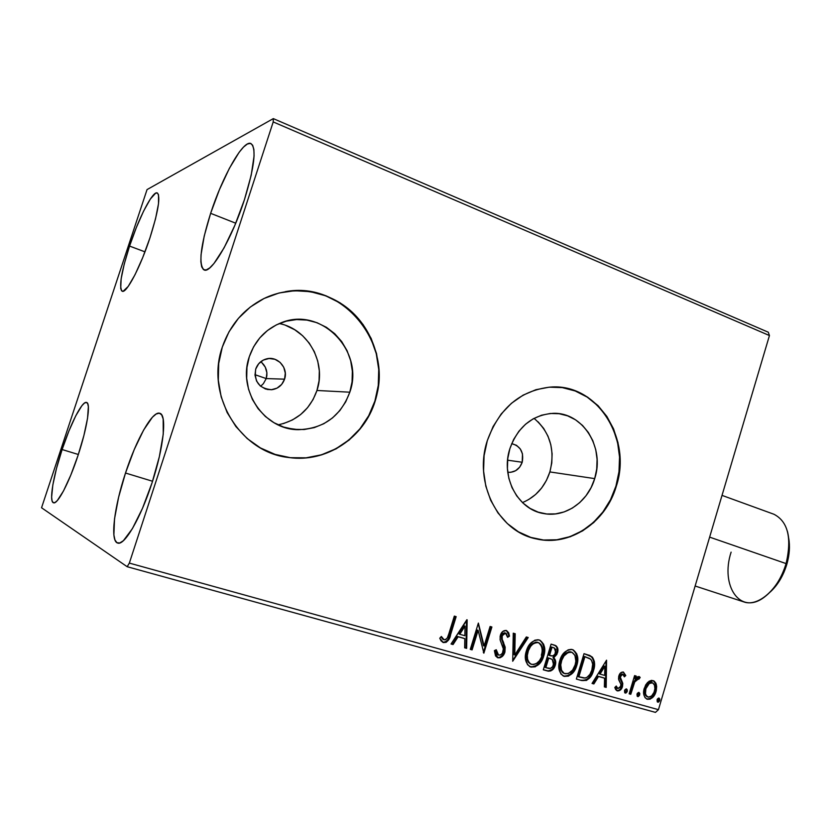 <?xml version="1.0" encoding="UTF-8"?>
<svg xmlns="http://www.w3.org/2000/svg" width="831" height="831" viewBox="0 0 831 831"><rect width="100%" height="100%" fill="white"/><g stroke="black" fill="none" stroke-linecap="round" stroke-linejoin="round"><path stroke-width="1.25" d="M507.762 472.237L510.743 472.309L515.646 470.699L519.666 467.167L522.211 462.254C524.018 452.282 520.518 446.07 511.688 443.629L516.508 445.333L520.289 448.948L522.491 453.923L522.211 462.254L507.585 460.187L522.211 462.254C519.604 469.151 514.96 472.507 508.26 472.299L508.26 472.299M263.385 383.652L266.232 378.583L284.566 379.154C282.322 385.241 278.053 388.763 271.768 389.708C259.324 388.711 253.974 381.824 255.719 369.068L258.67 363.76L263.375 360.041L269.099 358.483L274.978 359.314L280.12 362.389L283.735 367.24L285.293 373.119L284.566 379.154L281.657 384.421L277.014 388.139L271.311 389.739L265.432 388.97L260.259 385.927L256.582 381.076L254.992 375.155L255.719 369.068C257.683 363.625 261.381 360.207 266.834 358.805C277.845 355.907 288.534 368.278 284.566 379.154L266.232 378.583L263.385 383.652L261.277 385.657L263.385 383.652M260.55 386.186L261.277 385.657M278.063 424.838C297.259 420.715 310.223 409.257 316.954 390.477L349.809 392.19C340.71 416.321 323.55 428.817 298.339 429.679C264.414 429.949 237.24 390.518 249.3 356.728L253.632 346.756L259.781 337.895L267.489 330.499L276.432 324.848L286.259 321.161L296.574 319.561L306.961 320.101L317.037 322.719L326.417 327.321L334.737 333.698L341.718 341.593L347.088 350.713L350.682 360.716L352.354 371.218L352.064 381.845L349.809 392.19L345.686 401.892L339.837 410.587L332.473 417.951L323.851 423.706L314.295 427.612L304.136 429.523L293.779 429.336L283.61 427.051L274.022 422.73L265.39 416.518L258.077 408.644L252.385 399.42L248.531 389.199L246.693 378.385L246.952 367.416L249.3 356.728C255.075 340.232 265.795 328.889 281.439 322.677C321.524 306.13 364.747 351.596 349.809 392.19L316.954 390.477C326.593 362.648 308.072 329.055 279.258 323.55M522.47 502.578C535.86 496.948 544.991 486.727 549.873 471.925L594.705 478.614C588.036 501.779 565.36 517.703 543.921 513.6C518.014 509.943 500.387 477.056 509.87 448.678L513.641 439.454L518.939 431.196L525.535 424.236L533.17 418.845L541.532 415.22L550.288 413.485L559.086 413.703L567.604 415.843L575.509 419.8L582.51 425.42L588.358 432.473L592.825 440.69L595.775 449.758L597.084 459.335L596.72 469.068L594.705 478.614L591.101 487.6L586.032 495.712L579.695 502.63L572.32 508.105L564.156 511.917L555.524 513.901L546.746 513.984L538.145 512.135L530.074 508.406L522.834 502.932L516.737 495.91L512.01 487.62L508.863 478.376L507.429 468.528L507.772 458.504L509.87 448.678C517.952 426.656 532.37 414.887 553.134 413.339C582.843 411.989 605.061 447.753 594.705 478.614L549.873 471.925C555.368 449.955 550.091 432.099 534.053 418.367M534.676 538.519L535.808 538.789C569.349 546.943 605.622 522.346 615.937 486.104L616.322 486.166C605.996 522.419 569.713 547.027 536.161 538.872C498.299 531.622 473.234 482.769 487.309 440.638L484.078 455.689L483.58 471.063L485.813 486.135L490.674 500.272L497.956 512.914L507.346 523.561L518.44 531.83L530.791 537.397L543.89 540.098L557.227 539.87L570.305 536.743L582.635 530.874L593.76 522.533L603.296 512.021L610.899 499.743L616.322 486.166L619.365 471.769L619.916 457.071L617.973 442.611L613.569 428.889L606.869 416.435L598.091 405.694L587.538 397.093L575.582 390.986L562.66 387.62L549.26 387.173L535.902 389.708L523.115 395.14L511.408 403.315L501.259 413.911L493.115 426.511L487.309 440.638C499.036 408.468 519.957 390.622 550.08 387.121C596.71 382.759 632.422 438.311 616.322 486.166L615.937 486.104C631.124 440.534 599.733 387.163 555.472 387.017M283.246 456.572L288.721 457.497C326.344 462.95 363.916 437.605 374.895 401.041L375.176 401.061C364.186 437.646 326.604 463.002 288.959 457.538C240.793 452.874 205.049 395.712 222.303 347.109L218.698 363.5L218.314 380.338L221.181 396.906L227.143 412.54L235.942 426.615L247.202 438.56L260.435 447.93L275.103 454.401L290.601 457.746L306.338 457.881L321.711 454.858L336.15 448.833L349.134 440.046L360.207 428.869L368.995 415.708L375.176 401.061L378.562 385.449L379.019 369.431L376.526 353.58L371.177 338.466L363.126 324.63L352.645 312.612L340.097 302.848L325.929 295.753L310.649 291.629L294.839 290.684L279.091 292.979L264.04 298.495L250.308 307.034L238.455 318.294L228.982 331.839L222.303 347.109C229.907 325.087 243.691 308.945 263.666 298.682C292.948 284.244 329.107 290.362 352.5 312.466C375.903 334.592 384.867 370.346 375.176 401.061L374.895 401.041C394.85 345.582 343.67 280.244 285.241 291.691M210.638 213.328L235.744 223.207L210.638 213.328L219.415 189.697L229.366 168.35L239.141 152.291L243.525 147.066L247.337 144.033L250.422 143.379L252.634 145.186L253.881 149.445L254.068 156.031L251.211 175.185L244.439 199.679C231.963 238.611 211.095 274.126 204.114 269.93C198.318 264.59 200.489 245.727 210.638 213.328C222.531 176.297 243.254 139.525 250.931 143.545C256.654 148.261 254.483 166.969 244.439 199.679L234.841 225.357L224.079 247.846L213.983 263.469L209.703 267.935L206.14 269.971L203.439 269.566L201.663 266.772L200.863 261.775L201.04 254.795L204.218 236.066L210.638 213.328M62.117 449.54L78.332 454.495L62.117 449.54L68.838 431.175L75.756 415.812L81.905 405.673L84.388 403.118L86.351 402.401L87.691 403.617L88.366 406.733L87.546 418.284L83.921 435.413L78.031 455.43C69.181 482.51 57.536 504.687 53.527 502.786C48.863 501.914 53.226 476.028 62.117 449.54C70.718 423.301 82.321 400.635 86.569 402.453C91.026 403.108 87.172 428.058 78.031 455.43L70.832 475.01L63.53 490.892L57.329 500.553L54.939 502.568L53.163 502.63L52.052 500.761L51.626 497.083L52.82 485.024L56.508 468.362L62.117 449.54M129.563 246.08L144.968 251.845L129.563 246.08L136.315 227.601L143.586 211.126L150.349 199.035L155.605 193.197L157.402 193.01L158.513 194.734L158.513 203.678L155.522 218.844L149.954 237.843C140.408 267.146 126.354 293.779 122.209 291.234C118.75 287.349 121.201 272.298 129.563 246.08C138.777 217.857 152.8 190.569 157.267 192.948C160.736 196.396 158.295 211.365 149.954 237.843L142.724 257.548L135.037 274.687L128.151 286.498L123.144 291.255L121.586 290.798L120.713 288.492L121.139 278.873L124.245 264.009L129.563 246.08M125.502 473.026L152.551 481.253L125.502 473.026L134.227 449.581L143.628 430.043L152.416 417.204L156.176 413.994L159.303 413.173L161.671 414.835L163.167 418.969L163.25 434.156L159.355 456.655L152.031 482.853C140.761 517.921 124.432 545.957 117.711 543.058C109.921 541.407 114.127 507.17 125.502 473.026C136.398 439.298 152.603 410.431 159.791 413.287C167.083 414.607 163.811 447.265 152.031 482.853L142.496 508.312L132.378 528.682L123.393 540.68L119.778 542.975L116.932 542.705L114.948 539.963L113.878 534.904L114.522 518.887L118.615 497.218L125.502 473.026M127.164 566.711L655.462 712.385L658.443 709.674L129.345 563.096L273.212 121.928L769.444 335.547L658.443 709.674L769.444 335.547L768.301 332.223L273.316 118.615L147.045 189.593L41.55 507.762L127.164 566.711L129.345 563.096L273.212 121.928L273.316 118.615L147.045 189.593L41.55 507.762L127.164 566.711L129.345 563.096L658.443 709.674L655.462 712.385L127.164 566.711M647.744 682.282L645.635 685.014L643.869 689.917L643.869 694.841L645.053 697.687L647.391 699.276L650.226 699.141L654.745 694.706L656.261 690.758L656.646 686.416L655.929 683.3L654.194 681.098L651.618 680.36L648.928 681.316L644.264 688.276C642.81 692.961 643.63 696.555 646.726 699.037L647.391 699.276C651.66 699.297 654.548 696.742 656.033 691.61L656.386 684.734L653.488 680.703L647.744 682.282M629.16 693.833L630.781 694.29L634.728 681.981L637.086 678.937L638.831 679.239L640.171 677.525L639.455 676.704L637.574 676.766L635.424 678.74L636.224 676.06L634.593 675.603L629.16 693.833L630.781 694.29L634.728 681.981L640.171 677.525L639.132 676.548L635.424 678.74L636.224 676.06L634.593 675.603L629.16 693.833M623.406 672.04L620.549 672.954L618.659 676.683L618.7 679.758L620.944 684.36L620.383 687.206L617.932 688.598L616.249 686.042L614.805 687.476L615.688 689.637L617.443 690.904L620.58 689.855L622.481 686.583L622.71 683.165L620.352 677.213L622.076 674.357L623.437 674.699L624.351 676.839L625.774 675.541L623.406 672.04C621.141 671.957 619.614 673.255 618.846 675.946L618.524 678.917L620.944 684.36L620.809 686.219L617.932 688.598L616.249 686.042L614.805 687.476L617.443 690.904C619.936 690.966 621.609 689.522 622.481 686.583L622.783 683.601L620.404 678.096L620.508 676.32L622.835 674.315L624.351 676.839L625.774 675.541L623.406 672.04M581.451 680.485L586.457 680.433L589.875 677.67L592.763 672.695L594.508 665.486L594.373 661.559L592.513 657.331L589.917 655.545L584.016 653.665L576.361 679.062L581.451 680.485C587.559 681.171 591.579 677.847 593.521 670.492C595.328 665.392 594.892 660.905 592.233 657.03L584.016 653.665L576.361 679.062L581.451 680.485M543.308 669.807L548.377 671.199L550.808 670.929L553.394 668.913L555.274 665.267L555.607 661.092L553.737 657.726L556.895 654.371L557.871 649.084L556.292 645.978L551.088 644.129L543.308 669.807L547.795 671.064C551.472 671.417 553.965 669.485 555.274 665.267C556.209 662.214 555.7 659.7 553.737 657.726L557.476 652.875C558.588 649.364 557.809 646.861 555.15 645.355L551.088 644.129L543.308 669.807M512.706 661.247L528.225 637.512L526.324 636.951L514.773 655.025L515.199 633.731L513.267 633.18L512.706 661.247L528.225 637.512L526.324 636.951L514.773 655.025L515.199 633.731L513.267 633.18L512.706 661.247M472.101 649.884L478.116 630.313L483.86 653.176L491.89 626.99L490.093 626.47L484.099 645.999L478.365 623.073L470.284 649.375L472.101 649.884L470.315 649.281L472.101 649.884L478.116 630.313L483.86 653.176L491.89 626.99L490.093 626.47L484.099 645.999L478.365 623.073L470.284 649.375L472.101 649.884M448.875 633.741L447.41 637.772L445.572 639.714L443.598 639.579L441.344 636.463L439.765 638.239L441.095 640.909L443.38 642.592L446.154 642.321L448.345 640.265L456.157 616.644L454.318 616.103L448.875 633.741C448.428 637.138 446.87 639.174 444.201 639.86L441.344 636.463L439.765 638.239L443.38 642.592C447.473 642.218 449.893 639.538 450.641 634.52L456.157 616.644L454.318 616.103L448.875 633.741M466.845 619.739L451.056 643.994L453.061 644.555L458.13 636.764L464.82 638.655L464.654 647.806L466.638 648.357L467.147 619.822L451.056 643.994L453.061 644.555L458.13 636.764L464.82 638.655L464.654 647.806L466.638 648.357L466.845 619.739M497.862 657.82L500.158 657.747L502.246 656.459L504.905 652.138L505.186 647.183L502.236 639.413L501.976 636.671L503.43 633.679L504.988 633.025L506.495 633.762L507.596 637.346L509.476 636.141L508.655 632.713L506.359 630.449L502.599 631.581L500.106 636.39L500.241 640.317L503.337 648.876L502.464 653.114L500.75 654.807L498.558 655.108L496.73 652.875L496.252 649.728L494.393 650.642L495.546 655.95L497.862 657.82C501.332 657.923 503.679 656.023 504.905 652.138L503.638 642.643L502.236 639.413L502.184 635.736L505.528 633.118L507.596 637.346L509.476 636.141L506.359 630.449C503.378 630.324 501.373 631.955 500.366 635.341L500.065 639.569L503.337 648.876L503.139 651.597C502.329 654.101 500.802 655.264 498.558 655.108L496.252 649.728L494.393 650.642L497.862 657.82M526.303 651.13L525.389 658.256L527.508 664.696L530.967 667.075L535.226 666.826L540.566 662.432L543.37 657.113L544.679 651.213L543.671 644.285L540.067 640.306L538.031 639.725L534.821 640.213L530.136 643.817L526.303 651.13C524.174 657.757 525.379 662.941 529.898 666.67L530.967 667.075C537.366 667.023 541.625 663.325 543.744 655.971C545.957 649.156 544.679 643.911 539.911 640.234L539.07 639.932C532.692 640.005 528.433 643.734 526.303 651.13M559.772 660.666L558.868 667.698L560.925 674.055L564.311 676.392L568.466 676.133L573.691 671.78L576.444 666.514L577.732 660.676L576.756 653.831L573.245 649.915L571.25 649.354L568.124 649.852L563.522 653.426L559.772 660.666C557.674 667.251 558.858 672.372 563.314 676.029L564.311 676.392C570.565 676.33 574.73 672.653 576.818 665.382C578.999 658.609 577.742 653.426 573.058 649.832L572.268 649.551C566.036 649.645 561.87 653.343 559.772 660.666M606.557 660.188L592.046 683.446L593.864 683.955L598.517 676.486L604.584 678.2L604.376 686.894L606.183 687.403L606.557 660.188L592.046 683.446L593.864 683.955L598.517 676.486L604.584 678.2L604.376 686.894L606.183 687.403L606.557 660.188M624.517 690.623L624.725 692.722L625.899 693.054L627.114 691.745L627.312 689.917L626.179 688.889L624.808 689.927L625.255 693.085L627.239 691.382L626.647 688.972L624.517 690.623M636.982 694.114L637.19 696.212L638.353 696.534L639.548 695.225L639.756 693.407L638.634 692.389L637.273 693.418L637.709 696.575L639.683 694.872L639.081 692.472L636.982 694.114M657.072 699.754L657.269 701.831L658.422 702.153L659.596 700.855L659.804 699.048L658.692 698.03L657.352 699.058L657.788 702.185L659.731 700.502L659.139 698.113L657.072 699.754M266.844 375.726L266.232 378.583L266.886 372.787L266.844 375.726M266.367 369.909L266.886 372.787L265.286 367.157L266.367 369.909M263.718 364.664L265.286 367.157L261.713 362.513L263.718 364.664M260.757 361.724L261.713 362.513L260.757 361.724M283.537 456.624L290.362 457.694L306.088 457.829L321.452 454.817L335.88 448.782L348.864 440.015L359.937 428.838L368.715 415.687L374.895 401.041L378.271 385.439L378.728 369.431L376.246 353.591L370.896 338.477L362.846 324.651L352.375 312.633L339.827 302.879L325.669 295.794L310.399 291.671L294.59 290.725M543.536 540.015L556.874 539.776L569.952 536.66L582.271 530.801L593.396 522.45L602.922 511.948L610.525 499.68L615.937 486.104L618.981 471.717L619.542 457.029L617.589 442.57L613.195 428.858L606.495 416.404L597.718 405.673L587.164 397.083L575.218 390.975L562.307 387.61M534.79 538.55L535.85 538.8M528.558 499.628L535.59 494.497L541.635 488.005L546.445 480.38L549.873 471.925L551.784 462.95L552.106 453.788L550.828 444.762L548.003 436.223L543.713 428.495L538.124 421.847M283.423 423.602L292.45 419.946L300.593 414.576L307.543 407.689L313.069 399.555L316.954 390.477L319.062 380.785L319.322 370.834L317.722 361.007L314.315 351.648L309.225 343.11L302.619 335.724L294.735 329.762L285.874 325.472M455.513 616.457L450.018 634.25L450.641 634.52L450.018 634.25C449.27 639.257 446.849 641.937 442.757 642.311L445.541 642.041L448.221 639.112L455.513 616.457M441.064 636.785L443.37 639.496M443.359 639.496L442.726 639.091M442.487 638.852L441.126 636.889M466.503 620.269L466.004 648.076L466.638 648.357L464.654 647.692L466.004 648.076L466.503 620.269M464.186 638.385L457.507 636.494L458.13 636.764L457.507 636.494L452.438 644.274L453.061 644.555L451.119 643.911L452.438 644.274L457.507 636.494L464.186 638.385M464.404 625.878L459.117 634.001L459.751 634.271L459.117 634.001L464.404 625.878L465.038 626.138L464.872 635.725L459.751 634.271L465.038 626.138L464.404 625.878M478.24 623.489L483.455 645.718L484.099 645.999L483.455 645.718L478.24 623.489M491.214 626.792L483.33 652.522L491.214 626.792M477.461 630.054L478.116 630.313L477.461 630.054L471.457 649.603L477.461 630.054M496.398 653.426L495.629 650.039L497.894 654.818M506.453 630.521L509.476 636.141L507.502 636.712L508.801 635.871L507.99 632.453M505.196 632.983L501.519 635.476L502.184 635.736L501.519 635.476L501.571 639.143L503.638 642.643L502.973 642.363L504.24 651.857L504.905 652.138L504.24 651.857C503.015 655.742 500.678 657.633 497.208 657.529L499.504 657.456L502.464 655.254L504.677 649.375M504.666 648.128L501.758 639.641M501.654 639.392L501.519 635.466M501.727 634.905L502.765 633.419L504.594 632.796M504.853 632.848L505.653 633.16M507.72 631.892L507.076 631.03M497.239 654.496L496.73 653.966M514.524 633.544L514.098 654.735L514.773 655.025L514.098 654.735L514.524 633.544M527.508 637.294L512.727 660.427L527.508 637.294M541.874 642.062L539.392 640.036C544.014 643.776 545.229 648.99 543.048 655.68L543.744 655.971L543.048 655.68C540.939 663.034 536.681 666.732 530.282 666.784L529.731 666.597M529.783 666.618L533.658 666.815M534.541 666.524L535.247 666.202M536.525 665.423L541.189 660.136L543.381 654.506L543.993 648.533L542.581 643.173M538.717 642.716L538.872 642.779C542.736 645.739 543.786 649.967 542.02 655.472C540.327 661.424 536.888 664.405 531.715 664.416L530.905 664.114C527.29 661.102 526.335 656.937 528.049 651.618L527.373 651.338C525.649 656.656 526.605 660.811 530.23 663.824L528.287 662.193L526.885 658.879L527.114 652.273M527.373 651.338L528.049 651.618C529.763 645.677 533.19 642.664 538.343 642.592L537.657 642.321C532.505 642.394 529.077 645.396 527.373 651.338L531.186 644.648L535.444 642.228M535.953 642.155L537.242 642.218M538.426 642.623L538.426 642.623C542.082 645.666 543.048 649.852 541.324 655.181M530.926 664.125L528.973 662.484L527.571 659.17L527.321 655.41L528.371 650.694L530.614 646.383L533.014 643.932L535.777 642.581L538.748 642.727L541.074 644.596L542.518 647.9L542.747 651.67L541.365 657.311L539.464 660.697L536.317 663.637L533.419 664.592L530.469 663.927M553.477 667.501L555.004 661.684L553.03 657.435L556.188 654.09L557.206 650.071L556.687 647.037L554.63 645.157C557.144 646.726 557.861 649.208 556.77 652.595L557.476 652.875L556.77 652.595L553.03 657.435L553.737 657.726L553.03 657.435C554.994 659.419 555.513 661.933 554.568 664.977L555.274 665.267L554.568 664.977C553.269 669.184 550.776 671.116 547.099 670.762L543.329 669.713L548.283 670.949L551.753 669.589M550.922 658.786L548.024 657.82L552.241 659.44L553.56 664.779C552.438 667.875 550.527 669.017 547.806 668.207L545.136 667.366L548.024 657.82L548.907 658.069M553.093 647.494L554.173 647.9M548.824 655.192L551.317 646.985L554.329 647.962L555.742 652.428C554.755 655.368 552.968 656.469 550.402 655.732L548.824 655.192L549.52 655.482L552.013 647.256L551.317 646.985L548.824 655.192M545.832 667.657L548.73 658.11L548.024 657.82L545.136 667.366L545.832 667.657L548.73 658.11L552.241 659.44L553.841 662.515L552.688 666.618L550.454 668.415L545.832 667.657M553.799 647.775L555.835 649.447L554.952 654.163L552.895 655.908L549.52 655.482L552.013 647.256L553.799 647.775M574.969 651.629L572.528 649.645C577.057 653.301 578.241 658.453 576.101 665.091L576.818 665.382L576.101 665.091C574.013 672.362 569.848 676.029 563.595 676.091L566.887 676.112M567.75 675.832L568.456 675.51M569.702 674.741L572.985 671.479L576.101 665.091L577.026 658.027L575.654 652.73M563.553 673.172L562.847 672.757M562.12 672.134L560.032 666.472L560.78 660.853L564.509 654.226L568.674 651.826M569.183 651.753L570.44 651.805M571.915 652.304L571.24 652.034M570.845 651.909C565.807 651.992 562.452 654.973 560.78 660.853L561.486 661.133C563.158 655.254 566.524 652.273 571.562 652.19L572.05 652.356C575.841 655.254 576.87 659.44 575.125 664.893C573.463 670.783 570.097 673.733 565.038 673.764L564.291 673.484C560.728 670.544 559.782 666.42 561.486 661.133L560.78 660.853C559.076 666.13 560.021 670.243 563.584 673.193L563.792 673.276M589.189 655.264L591.506 656.75C594.165 660.614 594.591 665.101 592.794 670.202L593.521 670.492L592.794 670.202C590.851 677.545 586.831 680.869 580.734 680.184L581.71 680.412M582.708 680.547L585.73 680.132L588.39 678.21L591.059 674.502L592.794 670.202L593.635 661.268L592.503 658.048L589.917 655.617M584.183 656.469L585.304 656.791L584.183 656.469L578.116 676.621L584.183 656.469L584.91 656.75L584.183 656.469M585.897 656.968L585.294 656.781M578.833 676.922L584.91 656.75L590.633 659.17C592.929 662.214 593.344 665.828 591.849 670.015C590.872 674.024 588.701 676.704 585.346 678.054L578.116 676.621L578.833 676.922L584.91 656.75L589.574 658.443L591.495 660.178L592.669 664.177L591.849 670.015L589.937 674.367L586.863 677.483L584.141 678.106L578.833 676.922M606.069 660.967L605.446 687.092L606.183 687.403L604.376 686.801L605.446 687.092L606.069 660.967M603.846 677.899L597.79 676.185L598.517 676.486L597.79 676.185L593.137 683.653L593.864 683.955L592.098 683.362L593.137 683.653L597.79 676.185L603.846 677.899M604.127 666.015L599.276 673.806L600.013 674.097L599.276 673.806L604.127 666.015L604.864 666.296L604.656 675.416L600.013 674.097L604.864 666.296L604.127 666.015M623.188 671.988L625.774 675.541L624.143 676.05L625.026 675.25L623.188 671.988M622.076 674.014L622.835 674.315L622.076 674.014L619.76 676.029L620.508 676.32L619.76 676.029L619.656 677.795L622.783 683.601L622.035 683.3L621.723 686.271L622.481 686.583L621.723 686.271C620.871 689.19 619.199 690.634 616.727 690.603L618.794 690.322L620.466 688.847M616.758 690.623L617.443 690.904L616.758 690.623M615.833 686.822L617.599 688.463M616.831 688.141L616.051 687.289M621.318 687.403L622.035 683.3L620.726 680.142M620.404 679.613L619.656 677.795M619.614 677.369L619.656 676.465M619.76 676.029L621.713 673.972M626.564 689.605L626.481 691.07L627.239 691.382L626.481 691.07L624.808 692.815L625.982 692.078L626.626 690.291M635.435 675.842L634.655 678.449L635.424 678.74L634.655 678.449L635.435 675.842M638.821 676.496L640.171 677.525L639.413 677.234L638.239 678.73L639.413 677.234L638.821 676.496M637.502 678.439L638.198 678.709L637.439 678.418L633.97 681.68L634.728 681.981L633.97 681.68L631.851 687.85L632.609 688.161L631.851 687.85L630.023 693.978L630.781 694.29L629.181 693.74L630.023 693.978L633.648 682.428L635.362 679.457L637.159 678.376M638.987 693.096L638.914 694.56L639.683 694.872L638.914 694.56L637.263 696.295L639.06 693.781M653.426 680.797L656.386 684.734L655.617 684.443L655.254 691.299L656.033 691.61L655.254 691.299C653.768 696.43 650.891 698.975 646.622 698.964L649.925 698.622M650.839 698.061L653.976 694.394L655.669 689.585L655.773 685.263L654.329 681.628M645.583 695.505L644.638 690.904L645.625 686.998M646.061 686.094L649.395 682.646M650.174 682.396L651.016 682.344M652.013 682.635L652.636 682.864C654.963 684.827 655.566 687.59 654.423 691.174C653.363 695.007 651.234 696.97 648.045 697.053L647.598 696.887C645.323 694.965 644.742 692.254 645.874 688.743L645.105 688.442C643.983 691.943 644.555 694.654 646.83 696.575L647.598 696.887M645.874 688.743C646.954 684.879 649.104 682.885 652.304 682.75L651.535 682.448C648.336 682.583 646.186 684.578 645.105 688.442L645.874 688.743L649.302 683.456L652.553 682.833L654.485 685.087L654.911 688.691L654.007 692.358L651.629 695.931L648.564 697.147L646.341 695.807L645.5 693.656L645.874 688.743M659.025 698.736L658.952 700.18L659.731 700.502L658.952 700.18L657.331 701.904L659.087 699.411M464.872 635.725L459.751 634.271L465.038 626.138L464.872 635.725M575.125 664.893L572.621 670.066L568.394 673.546L564.27 673.474L561.527 670.326L560.759 664.883L561.787 660.219L564 655.95L568.217 652.46L571.957 652.314L574.938 655.358L575.852 661.144L575.125 664.893M604.656 675.416L600.013 674.097L604.864 666.296L604.656 675.416M273.316 118.615L768.301 332.223L769.444 335.547L273.212 121.928L273.316 118.615M254.961 374.667L266.232 378.583L254.961 374.667M787.341 531.051C789.886 540.732 789.471 551.576 786.084 563.595L786.843 564.259C789.512 554.879 790.125 546.175 788.681 538.124M695.132 586.011L743.724 601.873C758.049 607.316 779.073 588.899 786.084 563.595L709.632 537.127L786.084 563.595C792.016 537.969 787.965 521.515 773.941 514.254L722.025 495.38M770.815 591.464L775.822 586.032L780.278 579.508L784.007 572.154L788.681 556.168L789.429 548.211L789.076 540.711M770.057 592.15C777.671 585.253 783.269 575.956 786.843 564.259L786.084 563.595C781.535 578.251 774.388 589.356 764.645 596.897C740.338 615.927 719.978 585.969 731.114 552.137M267.125 389.448L271.768 389.708M287.401 428.162L298.339 429.679M541.334 513.049L543.921 513.6M443.816 639.704L443.193 639.423M564.291 673.484L563.584 673.193M589.47 655.347L588.888 655.129M622.897 674.336L622.222 674.076M617.693 688.515L616.945 688.203M652.522 682.822L651.868 682.573"/></g></svg>
